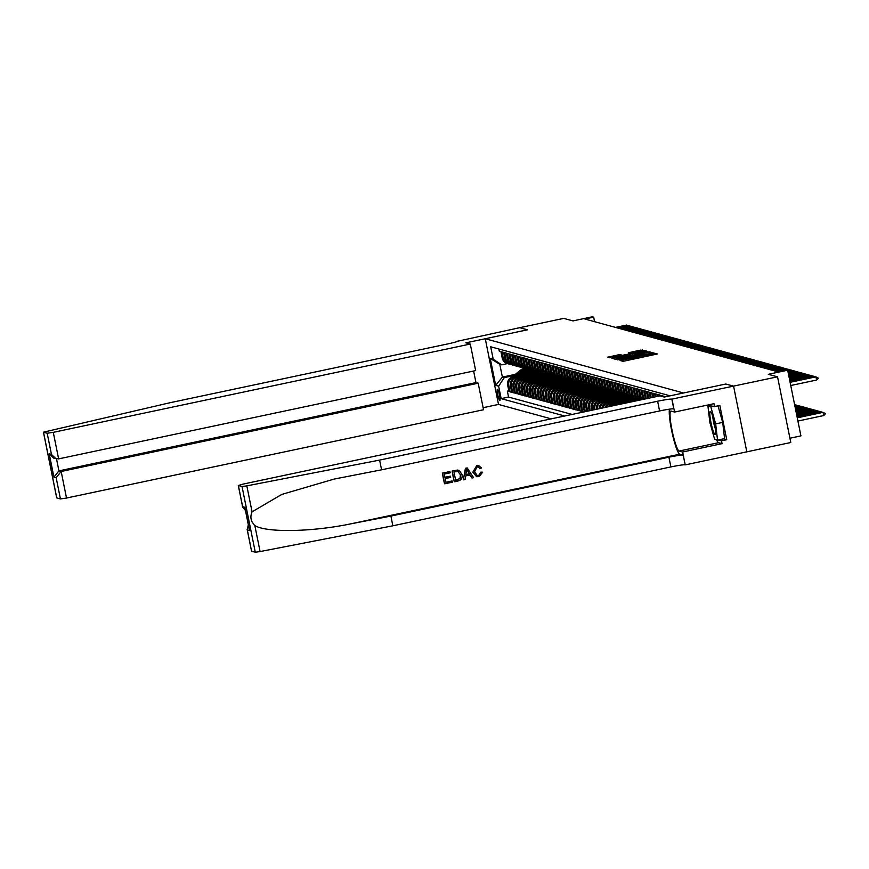 <?xml version="1.0" encoding="UTF-8"?>
<svg xmlns="http://www.w3.org/2000/svg" width="869" height="869" viewBox="0 0 869 869"><rect width="100%" height="100%" fill="white"/><g stroke="black" fill="none" stroke-linecap="round" stroke-linejoin="round"><path stroke-width="1.3" d="M621.063 360.19L620.031 360.494L622.845 361.265L624.833 360.972L657.409 353.965L653.184 353.39L645.254 355.747L621.063 360.19M499.773 400.598A5.811 0.793 -102 0 0 499.838 400.598A5.811 0.793 -102 0 0 499.458 394.95A5.811 0.793 -102 0 0 497.481 389.236A5.811 0.793 -102 0 0 497.426 389.236A5.811 0.793 -102 0 0 497.807 394.884A5.811 0.793 -102 0 0 499.773 400.598M619.988 354.574L607.789 357.137L612.927 357.713L645.493 350.707L640.366 350.131L628.341 352.792L629.699 353.172L642.3 351.022L638.324 352.151L612.482 357.235L621.346 354.954L619.988 354.574L620.14 355.323M725.843 384.033L733.566 386.14L725.8 384.022L664.264 397.068L659.843 395.862L242.82 484.152L238.356 485.499L242.027 486.499L246.829 485.869L379.612 460.092L657.627 401.228A12.709 0.891 168.6 0 1 671.835 399.143L777.538 376.82L768.315 374.3L787.662 370.205L786.315 369.836L777.516 371.693L584.88 319.032L593.668 317.174L592.321 316.805L572.975 320.9L563.742 318.38L519.749 327.689L527.505 329.807L485.271 338.747L683.577 392.984M725.8 384.022L683.577 392.962M617.501 358.962L616.034 359.408L621.15 359.962L653.716 352.955L648.589 352.379L617.501 358.962L617.674 359.853M615.046 359.136L611.917 358.278L613.384 357.843L644.472 351.261L647.818 351.348L633.153 355.117L649.675 351.847L615.046 359.136M777.538 376.82L790.79 442.517L746.808 451.826L733.566 386.14M508.821 390.8L507.355 391.115L508.973 391.561L507.659 385.076L508.745 385.369A7.267 7.18 -74.7 0 1 514.35 376.777L516.382 376.342M511.515 391.539L510.049 391.854L511.667 392.288L510.353 385.814L511.439 386.108A7.267 7.18 -74.7 0 1 517.044 377.515L519.075 377.081M514.209 392.277L512.743 392.592L514.361 393.027L513.047 386.553L514.133 386.846A7.267 7.18 -74.7 0 1 519.738 378.254L521.769 377.819M516.903 393.016L515.436 393.32L517.055 393.766L515.741 387.281L516.827 387.585A7.267 7.18 -74.7 0 1 522.432 378.993L524.463 378.558M519.597 393.755L518.13 394.059L519.749 394.504L518.445 388.019L519.521 388.313A7.267 7.18 -74.7 0 1 525.126 379.72L527.157 379.297M522.291 394.483L520.824 394.798L522.443 395.243L521.139 388.758L522.215 389.051A7.267 7.18 -74.7 0 1 527.82 380.459L529.851 380.035M524.985 395.221L523.518 395.536L525.137 395.971L523.833 389.497L524.909 389.79A7.267 7.18 -74.7 0 1 530.514 381.198L532.545 380.763M527.679 395.96L526.212 396.275L527.831 396.709L526.527 390.235L527.602 390.529A7.267 7.18 -74.7 0 1 533.208 381.936L535.239 381.502M530.372 396.698L528.906 397.003L530.524 397.448L529.221 390.963L530.296 391.267A7.267 7.18 -74.7 0 1 535.901 382.675L537.933 382.241M533.066 397.437L531.6 397.741L533.218 398.187L531.915 391.702L532.99 391.995A7.267 7.18 -74.7 0 1 538.595 383.403L540.627 382.979M535.76 398.165L534.294 398.48L535.912 398.925L534.609 392.44L535.684 392.734A7.267 7.18 -74.7 0 1 541.289 384.141L543.321 383.718M538.454 398.904L536.988 399.219L538.606 399.664L537.303 393.179L538.378 393.472A7.267 7.18 -74.7 0 1 543.983 384.88L546.014 384.446M541.148 399.642L539.682 399.957L541.3 400.392L539.997 393.918L541.072 394.211A7.267 7.18 -74.7 0 1 546.677 385.619L548.708 385.184M543.842 400.381L542.375 400.685L543.994 401.13L542.691 394.656L543.766 394.95A7.267 7.18 -74.7 0 1 549.371 386.357L551.402 385.923M546.536 401.12L545.069 401.424L546.688 401.869L545.384 395.384L546.46 395.677A7.267 7.18 -74.7 0 1 552.065 387.085L554.096 386.662M549.23 401.847L547.763 402.162L549.382 402.608L548.078 396.123L549.154 396.416A7.267 7.18 -74.7 0 1 554.759 387.824L556.79 387.4M551.924 402.586L550.457 402.901L552.076 403.346L550.772 396.861L551.848 397.155A7.267 7.18 -74.7 0 1 557.453 388.562L559.495 388.128M554.618 403.325L553.162 403.64L554.77 404.074L553.466 397.6L554.541 397.893A7.267 7.18 -74.7 0 1 560.147 389.301L562.189 388.867M557.311 404.063L555.856 404.367L557.464 404.813L556.16 398.339L557.235 398.632A7.267 7.18 -74.7 0 1 562.84 390.04L564.883 389.605M560.005 404.802L558.55 405.106L560.157 405.551L558.854 399.067L559.929 399.36A7.267 7.18 -74.7 0 1 565.534 390.768L567.576 390.344M562.71 405.541L561.244 405.845L562.851 406.29L561.548 399.805L562.623 400.098A7.267 7.18 -74.7 0 1 568.228 391.506L570.27 391.083M565.404 406.268L563.938 406.583L565.556 407.029L564.242 400.544L565.317 400.837A7.267 7.18 -74.7 0 1 570.933 392.245L572.964 391.81M568.098 407.007L566.631 407.322L568.25 407.757L566.936 401.282L568.011 401.576A7.267 7.18 -74.7 0 1 573.627 392.984L575.658 392.549M570.792 407.746L569.325 408.05L570.944 408.495L569.629 402.021L570.716 402.314A7.267 7.18 -74.7 0 1 576.321 393.722L578.352 393.288M573.486 408.484L572.019 408.788L573.638 409.234L572.323 402.749L573.41 403.042A7.267 7.18 -74.7 0 1 579.015 394.45L581.046 394.026M576.18 409.223L574.713 409.527L576.332 409.972L575.017 403.488L576.104 403.781A7.267 7.18 -74.7 0 1 581.709 395.189L583.74 394.765M578.873 409.951L577.407 410.266L579.026 410.711L577.711 404.226L578.797 404.519A7.267 7.18 -74.7 0 1 584.402 395.927L586.434 395.493M581.567 410.689L580.101 411.004L581.719 411.439L580.405 404.965L581.491 405.258A7.267 7.18 -74.7 0 1 587.096 396.666L589.128 396.231M584.261 411.428L582.795 411.743L583.696 411.982M665.328 396.84L663.655 396.09L663.829 396.948M662.743 396.655L662.58 395.797L660.961 395.352L661.135 396.21M660.049 395.916L659.886 395.058L658.267 394.624L658.572 396.134M657.594 396.34L657.181 394.33L655.574 393.885L656.128 396.644M655.15 396.851L654.487 393.592L652.88 393.146L653.684 397.166M652.706 397.372L651.793 392.853L650.186 392.408L651.239 397.687M650.262 397.893L649.1 392.115L647.492 391.669L648.795 398.154A7.267 7.18 -74.7 0 0 648.806 398.198M647.85 398.404A7.267 7.18 105.3 0 1 647.72 397.861L646.406 391.376L644.787 390.941L646.101 397.415A7.267 7.18 -74.7 0 0 646.482 398.686M645.613 398.871A7.267 7.18 105.3 0 1 645.026 397.122L643.712 390.648L642.093 390.203L643.408 396.677A7.267 7.18 -74.7 0 0 644.385 399.132M643.625 399.295A7.267 7.18 105.3 0 1 642.332 396.383L641.018 389.909L639.399 389.464L640.714 395.949A7.267 7.18 -74.7 0 0 642.571 399.523M641.941 399.653A7.267 7.18 105.3 0 1 639.627 395.656L638.324 389.171L636.705 388.725L638.02 395.21A7.267 7.18 -74.7 0 0 641.137 399.827M640.714 399.914A7.267 7.18 105.3 0 1 636.934 394.917L635.63 388.432L634.012 387.987L635.326 394.472A7.267 7.18 -74.7 0 0 640.41 399.979L639.367 399.697A7.267 7.18 105.3 0 1 634.24 394.178L635.326 394.472M634.24 394.178L632.936 387.693L631.318 387.259L632.632 393.733A7.267 7.18 -74.7 0 0 638.574 399.425A13.893 13.73 -74.7 0 0 635.641 400.989M637.748 399.251L636.673 398.958A7.267 7.18 105.3 0 1 631.546 393.44L630.242 386.966L628.624 386.52L629.938 392.994A7.267 7.18 -74.7 0 0 635.88 398.686M635.054 398.513L633.979 398.219A7.267 7.18 105.3 0 1 628.852 392.701L627.548 386.227L625.93 385.782L627.233 392.267A7.267 7.18 -74.7 0 0 633.186 397.948A13.893 13.73 -74.7 0 0 629.558 400.033L625.756 403.075M632.36 397.774L631.285 397.481A7.267 7.18 105.3 0 1 626.158 391.973L624.854 385.488L623.236 385.043L624.539 391.528A7.267 7.18 -74.7 0 0 630.492 397.22M629.667 397.046L628.591 396.742A7.267 7.18 105.3 0 1 623.464 391.235L622.161 384.75L620.542 384.304L621.846 390.789A7.267 7.18 -74.7 0 0 627.798 396.481A13.893 13.73 -74.7 0 0 624.17 398.556L617.196 404.15M626.973 396.307L625.897 396.014A7.267 7.18 105.3 0 1 620.77 390.496L619.467 384.011L617.848 383.577L619.152 390.051A7.267 7.18 -74.7 0 0 625.104 395.743A13.893 13.73 -74.7 0 0 621.476 397.817L614.502 403.412M624.279 395.569L623.203 395.276A7.267 7.18 105.3 0 1 618.076 389.757L616.773 383.272L615.154 382.838L616.458 389.312A7.267 7.18 -74.7 0 0 622.41 395.004M621.585 394.83L620.509 394.537A7.267 7.18 105.3 0 1 615.382 389.019L614.079 382.545L612.46 382.099L613.764 388.584A7.267 7.18 -74.7 0 0 619.716 394.265A13.893 13.73 -74.7 0 0 616.088 396.351L609.115 401.934M618.891 394.091L617.816 393.798A7.267 7.18 105.3 0 1 612.688 388.28L611.385 381.806L609.766 381.361L611.07 387.846A7.267 7.18 -74.7 0 0 617.012 393.538A13.893 13.73 -74.7 0 0 613.395 395.612L606.421 401.196M616.197 393.364L615.122 393.06A7.267 7.18 105.3 0 1 609.995 387.552L608.691 381.067L607.073 380.622L608.376 387.107A7.267 7.18 -74.7 0 0 614.318 392.799A13.893 13.73 -74.7 0 0 610.701 394.874L603.727 400.468M613.503 392.625L612.428 392.332A7.267 7.18 105.3 0 1 607.301 386.814L605.997 380.329L604.379 379.894L605.682 386.368A7.267 7.18 -74.7 0 0 611.624 392.06A13.893 13.73 -74.7 0 0 608.007 394.135L601.033 399.729M610.809 391.886L609.734 391.593A7.267 7.18 105.3 0 1 604.607 386.075L603.303 379.59L601.685 379.156L602.988 385.63A7.267 7.18 -74.7 0 0 608.93 391.322M608.115 391.148L607.04 390.854A7.267 7.18 105.3 0 1 601.913 385.336L600.609 378.862L598.991 378.417L600.294 384.902A7.267 7.18 -74.7 0 0 606.236 390.583A13.893 13.73 -74.7 0 0 602.619 392.669L595.645 398.252M605.421 390.409L604.335 390.116A7.267 7.18 105.3 0 1 599.219 384.598L597.915 378.124L596.297 377.678L597.6 384.163A7.267 7.18 -74.7 0 0 603.542 389.844A13.893 13.73 -74.7 0 0 599.925 391.93L592.951 397.513M602.728 389.681L601.641 389.377A7.267 7.18 105.3 0 1 596.525 383.87L595.222 377.385L593.603 376.94L594.907 383.425A7.267 7.18 -74.7 0 0 600.848 389.116M600.034 388.943L598.947 388.649A7.267 7.18 105.3 0 1 593.831 383.131L592.517 376.646L590.909 376.212L592.213 382.686A7.267 7.18 -74.7 0 0 598.154 388.378A13.893 13.73 -74.7 0 0 594.537 390.453L587.563 396.047M597.34 388.204L596.253 387.911A7.267 7.18 105.3 0 1 591.137 382.393L589.823 375.908L588.215 375.473L589.519 381.947A7.267 7.18 -74.7 0 0 595.461 387.639M594.646 387.465L593.56 387.172A7.267 7.18 105.3 0 1 588.443 381.654L587.129 375.18L585.521 374.735L586.825 381.219A7.267 7.18 -74.7 0 0 592.767 386.901A13.893 13.73 -74.7 0 0 589.149 388.986L582.165 394.569M591.941 386.727L590.866 386.433A7.267 7.18 105.3 0 1 585.749 380.915L584.435 374.441L582.827 373.996L584.131 380.481A7.267 7.18 -74.7 0 0 590.073 386.162A13.893 13.73 -74.7 0 0 586.456 388.247L579.471 393.831M589.247 385.999L588.172 385.695A7.267 7.18 105.3 0 1 583.056 380.188L581.741 373.703L580.123 373.257L581.437 379.742A7.267 7.18 -74.7 0 0 587.379 385.434M586.553 385.26L585.478 384.967A7.267 7.18 105.3 0 1 580.362 379.449L579.047 372.964L577.429 372.529L578.743 379.003A7.267 7.18 -74.7 0 0 584.685 384.695A13.893 13.73 -74.7 0 0 581.068 386.77L574.083 392.364M583.859 384.522L582.784 384.228A7.267 7.18 105.3 0 1 577.668 378.71L576.353 372.225L574.735 371.791L576.049 378.265A7.267 7.18 -74.7 0 0 581.991 383.957M581.165 383.783L580.09 383.49A7.267 7.18 105.3 0 1 574.963 377.972L573.659 371.498L572.041 371.052L573.355 377.537A7.267 7.18 -74.7 0 0 579.297 383.218A13.893 13.73 -74.7 0 0 575.68 385.304L568.695 390.887M578.472 383.044L577.396 382.751A7.267 7.18 105.3 0 1 572.269 377.233L570.966 370.759L569.347 370.313L570.661 376.798A7.267 7.18 -74.7 0 0 576.603 382.479A13.893 13.73 -74.7 0 0 572.986 384.565L566.001 390.148M575.778 382.306L574.702 382.012A7.267 7.18 105.3 0 1 569.575 376.505L568.272 370.02L566.653 369.575L567.968 376.06A7.267 7.18 -74.7 0 0 573.909 381.752M573.084 381.578L572.008 381.285A7.267 7.18 105.3 0 1 566.881 375.766L565.578 369.282L563.959 368.836L565.274 375.321A7.267 7.18 -74.7 0 0 571.215 381.013A13.893 13.73 -74.7 0 0 567.587 383.088L560.614 388.682M570.39 380.839L569.314 380.546A7.267 7.18 105.3 0 1 564.187 375.028L562.884 368.543L561.265 368.108L562.569 374.582A7.267 7.18 -74.7 0 0 568.522 380.274M567.696 380.101L566.621 379.807A7.267 7.18 105.3 0 1 561.493 374.289L560.19 367.815L558.571 367.37L559.875 373.855A7.267 7.18 -74.7 0 0 565.828 379.536A13.893 13.73 -74.7 0 0 562.2 381.621L555.226 387.205M565.002 379.362L563.927 379.069A7.267 7.18 105.3 0 1 558.8 373.551L557.496 367.076L555.878 366.631L557.181 373.116A7.267 7.18 -74.7 0 0 563.134 378.797A13.893 13.73 -74.7 0 0 559.506 380.883L552.532 386.466M562.308 378.623L561.233 378.33A7.267 7.18 105.3 0 1 556.106 372.823L554.802 366.338L553.184 365.892L554.487 372.377A7.267 7.18 -74.7 0 0 560.44 378.069M559.614 377.896L558.539 377.602A7.267 7.18 105.3 0 1 553.412 372.084L552.108 365.599L550.49 365.154L551.793 371.639A7.267 7.18 -74.7 0 0 557.746 377.331A13.893 13.73 -74.7 0 0 554.118 379.405L547.144 385M556.92 377.157L555.845 376.864A7.267 7.18 105.3 0 1 550.718 371.345L549.414 364.861L547.796 364.426L549.099 370.9A7.267 7.18 -74.7 0 0 555.052 376.592M554.226 376.418L553.151 376.125A7.267 7.18 105.3 0 1 548.024 370.607L546.72 364.133L545.102 363.687L546.405 370.161A7.267 7.18 -74.7 0 0 552.347 375.853A13.893 13.73 -74.7 0 0 548.73 377.939L541.756 383.522M551.533 375.68L550.457 375.386A7.267 7.18 105.3 0 1 545.33 369.868L544.027 363.394L542.408 362.949L543.712 369.434A7.267 7.18 -74.7 0 0 549.653 375.115A13.893 13.73 -74.7 0 0 546.036 377.2L539.062 382.784M548.839 374.941L547.763 374.648A7.267 7.18 105.3 0 1 542.636 369.14L541.333 362.655L539.714 362.21L541.018 368.695A7.267 7.18 -74.7 0 0 546.959 374.387M546.145 374.213L545.069 373.92A7.267 7.18 105.3 0 1 539.942 368.402L538.639 361.917L537.02 361.471L538.324 367.956A7.267 7.18 -74.7 0 0 544.266 373.648M543.451 373.474L542.375 373.181A7.267 7.18 105.3 0 1 537.248 367.663L535.945 361.178L534.326 360.744L535.63 367.218A7.267 7.18 -74.7 0 0 541.572 372.91A13.893 13.73 -74.7 0 0 537.954 374.984L530.981 380.579M540.757 372.736L539.671 372.443A7.267 7.18 105.3 0 1 534.554 366.924L533.251 360.45L531.632 360.005L532.936 366.479A7.267 7.18 -74.7 0 0 538.878 372.171M538.063 371.997L536.977 371.704A7.267 7.18 105.3 0 1 531.861 366.186L530.557 359.712L528.939 359.266L530.242 365.751A7.267 7.18 -74.7 0 0 536.184 371.432A13.893 13.73 -74.7 0 0 532.567 373.518L525.593 379.101M535.369 371.259L534.283 370.965A7.267 7.18 105.3 0 1 529.167 365.458L527.852 358.973L526.245 358.528L527.548 365.013A7.267 7.18 -74.7 0 0 533.49 370.705M532.675 370.531L531.589 370.227A7.267 7.18 105.3 0 1 526.473 364.719L525.158 358.234L523.551 357.789L524.854 364.274A7.267 7.18 -74.7 0 0 530.796 369.966A13.893 13.73 -74.7 0 0 527.179 372.041L520.205 377.635M529.981 369.792L528.895 369.499A7.267 7.18 105.3 0 1 523.779 363.981L522.465 357.496L520.857 357.061L522.16 363.535A7.267 7.18 -74.7 0 0 528.102 369.227A13.893 13.73 -74.7 0 0 524.485 371.302L517.5 376.896M527.287 369.053L526.201 368.76A7.267 7.18 105.3 0 1 521.085 363.242L519.771 356.757L518.163 356.323L519.466 362.797A7.267 7.18 -74.7 0 0 525.408 368.489M524.583 368.315L523.507 368.022A7.267 7.18 105.3 0 1 518.391 362.503L517.077 356.029L515.458 355.584L516.773 362.069A7.267 7.18 -74.7 0 0 522.714 367.75M521.889 367.576L520.813 367.283A7.267 7.18 105.3 0 1 515.697 361.765L514.383 355.291L512.764 354.845L514.079 361.33A7.267 7.18 -74.7 0 0 520.02 367.022M519.195 366.848L518.12 366.544A7.267 7.18 105.3 0 1 513.003 361.037L511.689 354.552L510.07 354.107L511.385 360.592A7.267 7.18 -74.7 0 0 517.327 366.283M516.501 366.11L515.426 365.816A7.267 7.18 105.3 0 1 510.299 360.298L508.995 353.813L507.377 353.379L508.691 359.853A7.267 7.18 -74.7 0 0 514.633 365.545M513.807 365.371L512.732 365.078A7.267 7.18 105.3 0 1 507.605 359.56L506.301 353.075L504.683 352.64L505.997 359.114A7.267 7.18 -74.7 0 0 511.939 364.806M511.113 364.632L510.038 364.339A7.267 7.18 105.3 0 1 504.911 358.821L503.607 352.347L501.989 351.902L503.303 358.386A7.267 7.18 -74.7 0 0 509.245 364.068M507.659 385.076A7.267 7.18 105.3 0 1 513.264 376.483L517.272 375.636M527.179 369.021A13.893 13.73 105.3 0 0 523.649 371.074L515.98 377.211L519.966 376.375M529.873 369.759A13.893 13.73 105.3 0 0 526.342 371.813L518.674 377.95L522.66 377.113M532.567 370.498A13.893 13.73 105.3 0 0 529.036 372.551L521.367 378.688L525.354 377.841M535.261 371.237A13.893 13.73 105.3 0 0 531.73 373.29L524.061 379.427L528.048 378.58M521.139 388.758A7.267 7.18 105.3 0 1 526.744 380.166L530.742 379.318M540.648 372.703A13.893 13.73 105.3 0 0 537.118 374.756L529.449 380.894L533.436 380.057M543.342 373.442A13.893 13.73 105.3 0 0 539.812 375.495L532.154 381.632L536.13 380.796M529.221 390.963A7.267 7.18 105.3 0 1 534.826 382.371L538.823 381.534M548.73 374.919A13.893 13.73 105.3 0 0 545.2 376.972L537.542 383.11L541.517 382.262M534.609 392.44A7.267 7.18 105.3 0 1 540.214 383.848L544.211 383.001M554.118 376.386A13.893 13.73 105.3 0 0 550.588 378.439L542.929 384.576L546.905 383.74M539.997 393.918A7.267 7.18 105.3 0 1 545.602 385.325L549.599 384.478M542.691 394.656A7.267 7.18 105.3 0 1 548.296 386.053L552.293 385.217M562.2 378.602A13.893 13.73 105.3 0 0 558.669 380.655L551.011 386.792L554.987 385.945M548.078 396.123A7.267 7.18 105.3 0 1 553.683 387.531L557.681 386.683M567.587 380.068A13.893 13.73 105.3 0 0 564.057 382.121L556.399 388.269L560.375 387.422M570.281 380.807A13.893 13.73 105.3 0 0 566.762 382.86L559.093 388.997L563.069 388.161M556.16 398.339A7.267 7.18 105.3 0 1 561.765 389.746L565.762 388.899M575.669 382.284A13.893 13.73 105.3 0 0 572.15 384.337L564.481 390.474L568.456 389.627M561.548 399.805A7.267 7.18 105.3 0 1 567.153 391.213L571.15 390.366M581.057 383.75A13.893 13.73 105.3 0 0 577.537 385.803L569.868 391.952L573.844 391.104M583.751 384.489A13.893 13.73 105.3 0 0 580.231 386.542L572.562 392.679L576.538 391.843M569.629 402.021A7.267 7.18 105.3 0 1 575.235 393.429L579.243 392.582M589.149 385.966A13.893 13.73 105.3 0 0 585.619 388.019L577.95 394.157L581.937 393.309M575.017 403.488A7.267 7.18 105.3 0 1 580.622 394.895L584.631 394.048M594.537 387.433A13.893 13.73 105.3 0 0 591.007 389.486L583.338 395.634L587.325 394.787M597.231 388.171A13.893 13.73 105.3 0 0 593.701 390.224L586.032 396.362L590.018 395.525M585.326 411.645L584.185 405.997A7.267 7.18 -74.7 0 1 589.79 397.405L591.822 396.97M584.348 411.852L583.099 405.704A7.267 7.18 105.3 0 1 588.715 397.111L592.712 396.264M587.759 411.124L586.879 406.735A7.267 7.18 -74.7 0 1 592.484 398.132L594.515 397.709M602.619 389.649A13.893 13.73 105.3 0 0 599.089 391.702L591.42 397.839L595.406 396.992M590.203 410.602L589.573 407.463A7.267 7.18 -74.7 0 1 595.178 398.871L597.209 398.447M605.313 390.387A13.893 13.73 105.3 0 0 601.782 392.44L594.114 398.578L598.1 397.73M592.647 410.092L592.267 408.202A7.267 7.18 -74.7 0 1 597.872 399.61L599.903 399.175M591.67 410.298L591.192 407.909A7.267 7.18 105.3 0 1 596.797 399.316L600.794 398.469M595.091 409.571L594.961 408.941A7.267 7.18 -74.7 0 1 600.566 400.348L602.597 399.914M610.701 391.854A13.893 13.73 105.3 0 0 607.17 393.907L599.512 400.044L603.488 399.208M597.557 409.049A7.267 7.18 -74.7 0 1 603.26 401.087L605.291 400.652M596.558 409.266A7.267 7.18 105.3 0 1 602.184 400.794L606.182 399.946M600.218 408.484A7.267 7.18 -74.7 0 1 605.954 401.826L607.985 401.391M616.088 393.331A13.893 13.73 105.3 0 0 612.558 395.384L604.9 401.521L608.876 400.674M603.129 407.865A7.267 7.18 -74.7 0 1 608.648 402.553L610.679 402.13M618.782 394.07A13.893 13.73 105.3 0 0 615.252 396.123L607.594 402.26L611.57 401.413M606.356 407.192A7.267 7.18 -74.7 0 1 611.341 403.292L613.373 402.858M605.02 407.474A7.267 7.18 105.3 0 1 610.266 402.999L614.264 402.151M610.049 406.41A7.267 7.18 -74.7 0 1 614.035 404.031L616.067 403.596M608.496 406.735A7.267 7.18 105.3 0 1 612.96 403.737L616.957 402.89M615.056 405.345A7.267 7.18 -74.7 0 1 616.729 404.769L618.761 404.335M612.721 405.834A7.267 7.18 105.3 0 1 615.654 404.476L619.651 403.629M551.228 418.858L498.513 404.443L485.271 338.747M507.355 391.115L508.55 397.068L501.163 398.632L564.72 416.001M501.163 398.632L498.654 386.194L495.688 385.391L490.246 358.397L493.212 359.212L490.703 346.785L670.129 395.829M498.86 349.012L499.295 351.163L500.913 351.608L502.217 358.082A7.267 7.18 105.3 0 0 507.344 363.6L508.419 363.894M600.566 400.348L599.491 400.055A7.267 7.18 105.3 0 0 593.885 408.647L594.114 409.777M595.178 398.871L594.103 398.578A7.267 7.18 105.3 0 0 588.498 407.17L589.225 410.809M592.484 398.132L591.409 397.839A7.267 7.18 105.3 0 0 585.804 406.431L586.781 411.33M582.795 411.743L581.491 405.258M580.101 411.004L578.797 404.519M577.407 410.266L576.104 403.781M574.713 409.527L573.41 403.042M572.019 408.788L570.716 402.314M569.325 408.05L568.011 401.576M566.631 407.322L565.317 400.837M563.938 406.583L562.623 400.098M561.244 405.845L559.929 399.36M558.55 405.106L557.235 398.632M555.856 404.367L554.541 397.893M553.162 403.64L551.848 397.155M550.457 402.901L549.154 396.416M547.763 402.162L546.46 395.677M545.069 401.424L543.766 394.95M542.375 400.685L541.072 394.211M539.682 399.957L538.378 393.472M536.988 399.219L535.684 392.734M534.294 398.48L532.99 391.995M531.6 397.741L530.296 391.267M528.906 397.003L527.602 390.529M526.212 396.275L524.909 389.79M523.518 395.536L522.215 389.051M520.824 394.798L519.521 388.313M518.13 394.059L516.827 387.585M515.436 393.32L514.133 386.846M512.743 392.592L511.439 386.108M510.049 391.854L508.745 385.369M508.55 397.068L572.106 414.437M515.241 374.365L502.38 377.092L504.259 377.602L513.688 375.614M789.921 438.226L800.914 435.901L787.662 370.205M594.581 321.693L593.668 317.174M507.387 363.611L501.685 364.817L499.794 364.307L502.38 377.092L495.688 385.391M608.648 402.553L607.572 402.26A7.267 7.18 105.3 0 0 601.935 408.126M605.954 401.826L604.878 401.521A7.267 7.18 105.3 0 0 599.121 408.712M587.096 396.666L586.021 396.373A7.267 7.18 105.3 0 0 580.405 404.965M584.402 395.927L583.327 395.634A7.267 7.18 105.3 0 0 577.711 404.226M579.015 394.45L577.928 394.157A7.267 7.18 105.3 0 0 572.323 402.749M573.627 392.984L572.541 392.69A7.267 7.18 105.3 0 0 566.936 401.282M570.933 392.245L569.847 391.952A7.267 7.18 105.3 0 0 564.242 400.544M565.534 390.768L564.459 390.474A7.267 7.18 105.3 0 0 558.854 399.067M560.147 389.301L559.071 389.008A7.267 7.18 105.3 0 0 553.466 397.6M557.453 388.562L556.377 388.269A7.267 7.18 105.3 0 0 550.772 396.861M552.065 387.085L550.989 386.792A7.267 7.18 105.3 0 0 545.384 395.384M543.983 384.88L542.908 384.587A7.267 7.18 105.3 0 0 537.303 393.179M538.595 383.403L537.52 383.11A7.267 7.18 105.3 0 0 531.915 391.702M533.208 381.936L532.132 381.643A7.267 7.18 105.3 0 0 526.527 390.235M530.514 381.198L529.438 380.904A7.267 7.18 105.3 0 0 523.833 389.497M525.126 379.72L524.05 379.427A7.267 7.18 105.3 0 0 518.445 388.019M522.432 378.993L521.357 378.688A7.267 7.18 105.3 0 0 515.741 387.281M519.738 378.254L518.663 377.961A7.267 7.18 105.3 0 0 513.047 386.553M517.044 377.515L515.958 377.222A7.267 7.18 105.3 0 0 510.353 385.814M493.212 359.212L501.685 364.817M504.259 377.602L498.654 386.194M490.246 358.397L499.794 364.307M621.281 359.668L651 353.39L625.582 358.158L620.835 359.516L621.335 359.929M620.651 357.213L616.686 358.343L622.063 357.593L630.753 355.649L620.651 357.213M797.916 421.031L823.736 415.556L823.084 412.362L822.28 412.145L797.199 417.457M797.275 417.826L823.084 412.362L825.55 413.687L823.736 415.556M816.578 380.046L818.392 378.178L815.926 376.853L816.578 380.046L790.757 385.51M790.03 381.947L815.926 376.853L790.106 382.317M713.884 432.849A11.808 1.619 -102 0 0 715.491 434.228A11.808 1.619 -102 0 0 714.731 424.789A11.808 1.619 -102 0 0 711.602 413.34A11.808 1.619 -102 0 0 710.744 411.808A11.808 1.619 -102 0 0 710.299 418.717A11.808 1.619 -102 0 0 713.884 432.849M718 405.823L722.693 422.399L724.583 438.606L717.544 440.094L714.633 439.301L709.832 422.301L707.942 406.095L710.853 406.888L715.654 423.887L717.544 440.094M713.645 406.301L710.853 406.888M710.733 405.508L707.942 406.095M722.693 422.399L715.654 423.887M712.852 416.903A8.082 1.108 -102 0 0 715.35 428.699M452.108 480.948L452.358 482.176L444.635 483.805L442.495 473.16L449.936 471.585L450.185 472.812L444.233 474.072L444.885 477.353L450.435 476.169L450.685 477.407L445.134 478.58L445.884 482.262L452.108 480.948L445.862 482.186M450.435 476.169L444.874 477.244M449.936 471.585L442.375 473.127A23.648 3.248 -102 0 0 444.515 483.772L444.635 483.805M459.429 470.52L457.615 470.053L459.277 470.487L457.615 470.053L452.119 471.063A23.648 3.248 -102 0 0 454.259 481.708L452.238 471.096L457.746 470.086L459.429 470.52L461.96 474.528C462.666 477.928 461.396 480.068 458.169 480.948L454.389 481.752M481.1 472.171L482.664 472.204L480.894 472.117L478.678 475.462L480.894 472.117M473.051 472.16L476.831 465.741L478.96 465.762L476.723 465.708L472.845 472.095L476.57 476.679L472.845 472.095M669.467 409.169A23.648 3.248 -102 0 0 672.497 434.402A23.648 3.248 -102 0 0 679.754 454.194L683.121 455.117L685.228 464.872L746.808 451.837M379.612 460.092L381.578 469.814L334.087 479.091L281.762 494.428L252.064 511.841C249.892 516.979 250.815 521.552 254.834 525.582C266.338 532.762 311.363 531.991 350.185 523.974L390.898 516.067L668.913 457.203A12.709 0.891 168.6 0 1 683.121 455.117M467.218 467.924L465.426 468.239L463.373 479.786L465.545 468.272L467.218 467.924L473.562 477.689L471.976 478.026L470.118 474.995L465.621 475.951L465.078 479.482L463.503 479.818M469.912 474.941L471.976 478.026M390.898 516.067L392.864 525.788L670.879 466.925A12.709 0.891 168.6 0 1 685.076 464.839M671.835 399.143L673.79 408.864A12.709 0.891 168.6 0 0 659.593 410.95L381.578 469.814M238.356 485.499L242.636 506.714L244.862 507.322L249.555 530.579L247.317 529.971L251.597 551.196L255.28 552.195L242.027 486.499M254.834 525.582L260.081 551.565L392.864 525.788M671.976 399.175L674.572 412.058L713.992 403.705L714.557 406.551L709.615 405.736M723.54 438.823L726.745 439.703L719.836 405.432L714.557 406.551M726.745 439.703L721.476 440.822L722.041 443.657L682.632 451.999L685.228 464.872M674.572 412.058L671.064 411.091A20.421 2.803 -102 0 0 670.857 411.08A20.421 2.803 -102 0 0 672.193 430.937A20.421 2.803 -102 0 0 679.113 451.044L682.632 451.999M260.081 551.565L255.28 552.195M722.041 443.657L718.533 442.701A20.421 2.803 78 0 1 716.567 439.823M709.462 405.769A20.421 2.803 78 0 1 709.528 404.65M718.261 439.942L721.476 440.822M242.636 506.714L245.471 510.559M244.862 507.322L245.134 508.669M249.555 530.579L249.24 529.036M247.317 529.971L248.306 524.637M478.96 465.762L481.524 467.978L480.101 468.619L478.352 467.001L477.016 466.99L474.539 471.834L477.146 475.419L478.678 475.462M482.664 472.204L479.069 476.668L476.57 476.679M466.305 471.443L465.817 474.626L469.423 473.866L466.631 469.325L466.305 471.443M469.423 473.866L465.838 474.517M467.837 471.28L469.206 473.801M455.628 480.199L460.146 478.461L460.472 474.822L457.898 471.4L453.976 472.008L455.628 480.199M457.8 479.742L455.606 480.122M460.146 478.461L457.637 479.699M460.472 474.822L459.962 478.406M470.292 344.048L53.281 432.338L58.625 458.886L475.647 370.596L470.292 344.048L465.871 342.842L527.461 329.796L519.738 327.689L458.224 341.093M473.616 371.02L475.951 382.588L478.189 383.196L483.544 409.744L66.522 498.035L60.439 498.936L56.691 497.883L43.45 432.186L169.857 402.76L447.872 343.896A12.709 0.891 -11.4 0 0 458.441 340.865A12.709 0.891 -11.4 0 0 458.3 340.767L458.159 340.724M60.439 498.936L56.159 477.711L53.921 477.103L49.229 453.846L51.467 454.454L47.187 433.24L43.515 432.23L56.757 497.926M498.513 404.433L483.121 407.691M478.189 383.196L61.167 471.487L66.522 498.035M47.187 433.24L53.281 432.338M475.951 382.588L58.929 470.879L61.167 471.487L56.159 477.711M53.921 477.103L58.929 470.879L56.518 458.897M49.229 453.846L53.791 458.18L58.625 458.886M51.467 454.454L56.029 458.789M820.575 412.503L819.586 411.406L796.938 416.197M797.014 416.577L820.39 411.624L822.063 412.188M817.881 411.765L816.893 410.668L796.688 414.947M796.764 415.328L817.696 410.885L819.369 411.45M815.187 411.026L814.199 409.929L796.438 413.698M796.515 414.068L815.003 410.157L816.675 410.711M812.493 410.298L811.505 409.19L796.178 412.438M796.254 412.818L812.309 409.418L813.981 409.983M813.406 376.994L813.232 376.114L789.856 381.067M789.78 380.687L812.428 375.897L814.905 376.679M810.712 376.255L810.538 375.375L789.606 379.807M789.53 379.438L809.734 375.158L812.211 375.94M808.018 375.517L807.844 374.637L789.356 378.558M789.28 378.178L807.04 374.42L809.517 375.202M805.324 374.778L805.15 373.909L789.095 377.309M789.019 376.929L804.346 373.681L806.823 374.463M809.789 409.56L808.811 408.463L795.928 411.189M796.004 411.558L809.615 408.68L811.288 409.245M802.63 374.05L802.456 373.17L788.846 376.049M788.77 375.68L801.652 372.953L804.129 373.735M807.095 408.821L806.117 407.724L795.678 409.929M795.754 410.309L806.921 407.941L808.594 408.506M799.936 373.312L799.762 372.432L788.596 374.8M788.52 374.42L798.959 372.214L801.435 372.997M804.401 408.082L803.423 406.985L795.428 408.68M795.504 409.06L804.227 407.203L805.9 407.767M797.242 372.573L797.069 371.693L788.335 373.54M788.259 373.17L796.265 371.476L798.741 372.258M801.707 407.344L800.729 406.247L795.168 407.431M795.244 407.8L801.533 406.475L803.206 407.029M794.548 371.834L794.375 370.954L788.085 372.29M788.009 371.91L793.56 370.737L796.047 371.519M799.013 406.616L798.035 405.508L794.918 406.171M794.994 406.551L798.839 405.736L800.512 406.301M791.855 371.096L791.681 370.227L787.835 371.041M787.759 370.661L790.866 369.998L793.343 370.781M796.319 405.877L796.145 404.997L794.668 404.921M794.744 405.291L797.818 405.562M789.161 370.368L788.987 369.488L786.76 369.955M777.158 371.595L788.172 369.26L790.649 370.053M786.467 369.629L786.293 368.749L775.267 371.085M774.464 370.857L785.478 368.532L787.955 369.314M783.773 368.891L783.599 368.011L772.574 370.346M771.77 370.129L782.784 367.793L785.261 368.575M781.079 368.152L780.905 367.272L769.88 369.607M769.076 369.39L780.09 367.055L782.567 367.837M778.385 367.413L778.211 366.544L767.186 368.869M766.382 368.652L777.397 366.316L779.873 367.098M775.691 366.685L775.517 365.806L764.492 368.141M763.688 367.913L774.703 365.577L777.179 366.37M772.997 365.947L772.823 365.067L761.798 367.402M760.994 367.174L772.009 364.85L774.485 365.632M770.303 365.208L770.13 364.328L759.104 366.664M758.3 366.446L769.315 364.111L771.791 364.893M767.609 364.469L767.425 363.59L756.41 365.925M755.606 365.708L766.621 363.372L769.098 364.154M764.916 363.731L764.731 362.862L753.716 365.186M752.912 364.969L763.927 362.634L766.404 363.416M762.222 363.003L762.037 362.123L751.022 364.459M750.219 364.23L761.233 361.895L763.71 362.677M759.528 362.264L759.343 361.385L748.328 363.72M747.525 363.492L758.539 361.167L761.016 361.949M756.834 361.526L756.649 360.646L745.635 362.981M744.831 362.764L755.845 360.429L758.322 361.211M754.14 360.787L753.955 359.907L742.941 362.243M742.137 362.025L753.151 359.69L755.628 360.472M751.446 360.048L751.261 359.179L740.247 361.504M739.443 361.287L750.458 358.951L752.934 359.733M748.741 359.321L748.567 358.441L737.553 360.776M736.738 360.548L747.764 358.213L750.24 358.995M746.047 358.582L745.874 357.702L734.859 360.038M734.044 359.809L745.07 357.485L747.546 358.267M638.661 400.348A13.893 13.73 -74.7 0 1 639.823 399.816M743.353 357.843L743.18 356.963L732.165 359.299M731.35 359.082L742.376 356.746L744.852 357.528M633.121 401.521L633.599 401.13A13.893 13.73 -74.7 0 1 637.129 399.077M634.652 401.196A13.893 13.73 -74.7 0 1 637.976 399.305M637.64 399.219A13.893 13.73 105.3 0 0 634.12 401.272L634.055 401.326M740.66 357.105L740.486 356.225L729.471 358.56M728.656 358.343L739.682 356.008L742.159 356.79M630.666 402.043L632.252 400.772A13.893 13.73 -74.7 0 1 635.858 398.686M628.211 402.553L630.905 400.403A13.893 13.73 -74.7 0 1 634.435 398.35M629.732 402.238L631.741 400.631A13.893 13.73 -74.7 0 1 635.282 398.567M634.946 398.48A13.893 13.73 105.3 0 0 631.426 400.544L629.145 402.358M737.966 356.366L737.792 355.497L726.777 357.822M725.963 357.604L736.988 355.269L739.465 356.051M623.301 403.596L628.211 399.664A13.893 13.73 -74.7 0 1 631.741 397.611M624.822 403.281L629.047 399.892A13.893 13.73 -74.7 0 1 632.578 397.839M632.252 397.752A13.893 13.73 105.3 0 0 628.721 399.805L624.235 403.401M735.272 355.638L735.098 354.758L724.083 357.083M723.269 356.866L734.294 354.53L736.771 355.312M620.846 404.118L626.864 399.295A13.893 13.73 -74.7 0 1 630.47 397.209M618.391 404.639L625.517 398.925A13.893 13.73 -74.7 0 1 629.047 396.872M619.912 404.313L626.353 399.153A13.893 13.73 -74.7 0 1 629.884 397.1M629.558 397.014A13.893 13.73 105.3 0 0 626.028 399.067L619.325 404.443M732.578 354.9L732.404 354.02L721.389 356.355M720.575 356.127L731.6 353.802L734.077 354.585M614.589 404.78L622.823 398.187A13.893 13.73 -74.7 0 1 626.353 396.134M616.262 404.346L623.66 398.415A13.893 13.73 -74.7 0 1 627.19 396.362M626.864 396.275A13.893 13.73 105.3 0 0 623.334 398.328L615.676 404.465M729.884 354.161L729.71 353.281L718.696 355.617M717.881 355.399L728.906 353.064L731.383 353.846M611.895 404.052L620.129 397.448A13.893 13.73 -74.7 0 1 623.66 395.395M613.568 403.607L620.966 397.676A13.893 13.73 -74.7 0 1 624.496 395.623M624.17 395.536A13.893 13.73 105.3 0 0 620.64 397.589L612.982 403.727M727.19 353.422L727.016 352.542L716.002 354.878M715.187 354.661L726.202 352.325L728.689 353.107M611.809 402.673L618.782 397.09A13.893 13.73 -74.7 0 1 622.389 395.004M609.202 403.314L617.435 396.72A13.893 13.73 -74.7 0 1 620.966 394.667M610.874 402.868L618.272 396.948A13.893 13.73 -74.7 0 1 621.802 394.884M621.476 394.798A13.893 13.73 105.3 0 0 617.946 396.861L610.288 402.999M724.496 352.684L724.322 351.815L713.308 354.139M712.493 353.922L723.508 351.587L725.984 352.369M606.508 402.575L614.741 395.982A13.893 13.73 -74.7 0 1 618.272 393.929M608.181 402.13L615.578 396.21A13.893 13.73 -74.7 0 1 619.108 394.157M721.802 351.945L721.628 351.076L710.603 353.401M709.799 353.183L720.814 350.848L723.29 351.63M603.814 401.836L612.048 395.243A13.893 13.73 -74.7 0 1 615.578 393.19M605.487 401.402L612.884 395.471A13.893 13.73 -74.7 0 1 616.414 393.418M719.108 351.217L718.935 350.337L707.909 352.673M707.105 352.445L718.12 350.12L720.597 350.902M601.12 401.098L609.354 394.504A13.893 13.73 -74.7 0 1 612.884 392.451M602.793 400.663L610.19 394.732A13.893 13.73 -74.7 0 1 613.72 392.679M613.395 392.592A13.893 13.73 105.3 0 0 609.864 394.645L602.206 400.783M716.414 350.479L716.241 349.599L705.215 351.934M704.411 351.717L715.426 349.381L717.903 350.164M598.426 400.37L606.66 393.766A13.893 13.73 -74.7 0 1 610.19 391.713M600.099 399.925L607.496 393.994A13.893 13.73 -74.7 0 1 611.026 391.941M713.721 349.74L713.547 348.86L702.521 351.195M701.717 350.978L712.732 348.643L715.209 349.425M598.339 398.99L605.313 393.407A13.893 13.73 -74.7 0 1 608.908 391.322M595.732 399.631L603.966 393.038A13.893 13.73 -74.7 0 1 607.496 390.985M597.405 399.186L604.802 393.266A13.893 13.73 -74.7 0 1 608.333 391.202M608.007 391.115A13.893 13.73 105.3 0 0 604.476 393.168L596.818 399.316M711.027 349.001L710.853 348.121L699.827 350.457M699.024 350.24L710.038 347.904L712.515 348.686M593.038 398.893L601.272 392.299A13.893 13.73 -74.7 0 1 604.802 390.246M594.711 398.447L602.108 392.527A13.893 13.73 -74.7 0 1 605.639 390.474M708.333 348.263L708.159 347.394L697.134 349.718M696.33 349.501L707.344 347.166L709.821 347.948M590.344 398.154L598.578 391.561A13.893 13.73 -74.7 0 1 602.108 389.508M592.017 397.72L599.414 391.789A13.893 13.73 -74.7 0 1 602.945 389.736M705.639 347.535L705.465 346.655L694.44 348.99M693.636 348.762L704.65 346.438L707.127 347.22M590.257 396.785L597.231 391.191A13.893 13.73 -74.7 0 1 600.827 389.106M587.65 397.415L595.884 390.822A13.893 13.73 -74.7 0 1 599.414 388.769M589.323 396.981L596.721 391.05A13.893 13.73 -74.7 0 1 600.251 388.997M599.925 388.91A13.893 13.73 105.3 0 0 596.395 390.963L588.726 397.1M702.945 346.796L702.771 345.916L691.746 348.252M690.942 348.024L701.956 345.699L704.433 346.481M584.956 396.688L593.19 390.083A13.893 13.73 -74.7 0 1 596.721 388.03M586.629 396.242L594.027 390.311A13.893 13.73 -74.7 0 1 597.557 388.258M700.251 346.058L700.066 345.178L689.052 347.513M688.248 347.296L699.263 344.96L701.739 345.743M584.859 395.308L591.843 389.714A13.893 13.73 -74.7 0 1 595.439 387.639M582.263 395.949L590.496 389.355A13.893 13.73 -74.7 0 1 594.016 387.302M583.935 395.504L591.333 389.584A13.893 13.73 -74.7 0 1 594.863 387.52M697.557 345.319L697.372 344.439L686.358 346.774M685.554 346.557L696.569 344.222L699.045 345.004M579.569 395.21L587.802 388.617A13.893 13.73 -74.7 0 1 591.322 386.564M581.242 394.765L588.639 388.845A13.893 13.73 -74.7 0 1 592.169 386.792M591.843 386.705A13.893 13.73 105.3 0 0 588.313 388.758L580.644 394.895M694.863 344.58L694.679 343.711L683.664 346.036M682.86 345.819L693.875 343.483L696.351 344.265M576.875 394.472L585.109 387.878A13.893 13.73 -74.7 0 1 588.628 385.825M578.537 394.026L585.945 388.106A13.893 13.73 -74.7 0 1 589.475 386.053M692.169 343.852L691.985 342.973L680.97 345.308M680.166 345.08L691.181 342.755L693.658 343.537M576.777 393.092L583.762 387.509A13.893 13.73 -74.7 0 1 587.357 385.423M574.181 393.733L582.415 387.139A13.893 13.73 -74.7 0 1 585.934 385.086M575.843 393.299L583.251 387.368A13.893 13.73 -74.7 0 1 586.781 385.315M586.445 385.228A13.893 13.73 105.3 0 0 582.925 387.281L575.256 393.418M689.475 343.114L689.291 342.234L678.276 344.569M677.472 344.341L688.487 342.017L690.964 342.799M571.476 393.005L579.721 386.401A13.893 13.73 -74.7 0 1 583.24 384.348M573.149 392.56L580.557 386.629A13.893 13.73 -74.7 0 1 584.087 384.576M686.782 342.375L686.597 341.495L675.582 343.831M674.779 343.613L685.793 341.278L688.27 342.06M571.389 391.626L578.374 386.032A13.893 13.73 -74.7 0 1 581.969 383.957M568.782 392.267L577.027 385.673A13.893 13.73 -74.7 0 1 580.546 383.62M570.455 391.821L577.852 385.901A13.893 13.73 -74.7 0 1 581.394 383.837M684.077 341.636L683.903 340.757L672.888 343.092M672.074 342.875L683.099 340.539L685.576 341.321M566.088 391.528L574.333 384.934A13.893 13.73 -74.7 0 1 577.852 382.881M567.761 391.083L575.159 385.163A13.893 13.73 -74.7 0 1 578.7 383.11M578.363 383.023A13.893 13.73 105.3 0 0 574.844 385.076L567.175 391.213M681.383 340.898L681.209 340.029L670.195 342.353M669.38 342.136L680.405 339.801L682.882 340.583M563.394 390.789L571.628 384.196A13.893 13.73 -74.7 0 1 575.159 382.143M565.067 390.344L572.465 384.424A13.893 13.73 -74.7 0 1 576.006 382.371M678.689 340.17L678.515 339.29L667.501 341.626M666.686 341.398L677.711 339.062L680.188 339.855M563.308 389.41L570.281 383.826A13.893 13.73 -74.7 0 1 573.888 381.741M560.701 390.051L568.934 383.457A13.893 13.73 -74.7 0 1 572.465 381.404M562.373 389.616L569.771 383.685A13.893 13.73 -74.7 0 1 573.312 381.632M572.975 381.545A13.893 13.73 105.3 0 0 569.456 383.598L561.787 389.736M675.995 339.431L675.821 338.552L664.807 340.887M663.992 340.659L675.017 338.334L677.494 339.116M558.007 389.312L566.24 382.718A13.893 13.73 -74.7 0 1 569.771 380.665M559.679 388.877L567.077 382.947A13.893 13.73 -74.7 0 1 570.618 380.894M673.301 338.693L673.127 337.813L662.113 340.148M661.298 339.931L672.324 337.596L674.8 338.378M557.92 387.943L564.893 382.349A13.893 13.73 -74.7 0 1 568.5 380.274M555.313 388.584L563.546 381.991A13.893 13.73 -74.7 0 1 567.077 379.927M556.986 388.139L564.383 382.219A13.893 13.73 -74.7 0 1 567.913 380.155M670.607 337.954L670.433 337.074L659.419 339.41M658.604 339.192L669.63 336.857L672.106 337.639M552.619 387.846L560.853 381.252A13.893 13.73 -74.7 0 1 564.383 379.199M554.292 387.4L561.689 381.48A13.893 13.73 -74.7 0 1 565.219 379.416M564.893 379.34A13.893 13.73 105.3 0 0 561.363 381.393L553.705 387.531M667.913 337.215L667.74 336.346L656.725 338.671M655.91 338.454L666.936 336.118L669.412 336.9M549.925 387.107L558.159 380.513A13.893 13.73 -74.7 0 1 561.689 378.46M551.598 386.662L558.995 380.741A13.893 13.73 -74.7 0 1 562.525 378.688M665.219 336.488L665.046 335.608L654.031 337.943M653.216 337.715L664.242 335.38L666.719 336.162M549.838 385.727L556.812 380.144A13.893 13.73 -74.7 0 1 560.418 378.058M547.231 386.368L555.465 379.775A13.893 13.73 -74.7 0 1 558.995 377.722M548.904 385.934L556.301 380.003A13.893 13.73 -74.7 0 1 559.832 377.95M559.506 377.863A13.893 13.73 105.3 0 0 555.975 379.916L548.317 386.053M662.526 335.749L662.352 334.869L651.337 337.205M650.523 336.976L661.537 334.652L664.025 335.434M544.537 385.63L552.771 379.036A13.893 13.73 -74.7 0 1 556.301 376.983M546.21 385.195L553.607 379.264A13.893 13.73 -74.7 0 1 557.138 377.211M556.812 377.124A13.893 13.73 105.3 0 0 553.281 379.177L545.623 385.315M659.832 335.01L659.658 334.13L648.643 336.466M647.829 336.249L658.843 333.913L661.32 334.695M544.45 384.261L551.424 378.667A13.893 13.73 -74.7 0 1 555.03 376.592M541.843 384.902L550.077 378.297A13.893 13.73 -74.7 0 1 553.607 376.244M543.516 384.456L550.913 378.536A13.893 13.73 -74.7 0 1 554.444 376.473M657.138 334.272L656.964 333.392L645.939 335.727M645.135 335.51L656.149 333.175L658.626 333.957M539.149 384.163L547.383 377.57A13.893 13.73 -74.7 0 1 550.913 375.517M540.822 383.718L548.22 377.798A13.893 13.73 -74.7 0 1 551.75 375.734M551.424 375.658A13.893 13.73 105.3 0 0 547.894 377.711L540.236 383.848M654.444 333.533L654.27 332.664L643.245 334.989M642.441 334.771L653.455 332.436L655.932 333.218M536.455 383.425L544.689 376.831A13.893 13.73 -74.7 0 1 548.22 374.778M538.128 382.979L545.526 377.059A13.893 13.73 -74.7 0 1 549.056 375.006M651.75 332.805L651.576 331.925L640.551 334.261M639.747 334.033L650.762 331.697L653.238 332.479M536.369 382.045L543.342 376.462A13.893 13.73 -74.7 0 1 546.938 374.376M533.762 382.686L541.995 376.092A13.893 13.73 -74.7 0 1 545.526 374.039M535.434 382.251L542.832 376.32A13.893 13.73 -74.7 0 1 546.362 374.267M546.036 374.181A13.893 13.73 105.3 0 0 542.506 376.234L534.848 382.371M649.056 332.067L648.882 331.187L637.857 333.522M637.053 333.294L648.068 330.97L650.544 331.752M533.675 381.317L540.648 375.723A13.893 13.73 -74.7 0 1 544.244 373.637M531.068 381.947L539.301 375.354A13.893 13.73 -74.7 0 1 542.832 373.301M532.74 381.513L540.138 375.582A13.893 13.73 -74.7 0 1 543.668 373.529M646.362 331.328L646.188 330.448L635.163 332.784M634.359 332.566L645.374 330.231L647.85 331.013M528.374 381.219L536.607 374.615A13.893 13.73 -74.7 0 1 540.138 372.562M530.047 380.774L537.444 374.843A13.893 13.73 -74.7 0 1 540.974 372.79M643.668 330.589L643.494 329.709L632.469 332.045M631.665 331.828L642.68 329.492L645.156 330.274M528.287 379.84L535.261 374.257A13.893 13.73 -74.7 0 1 538.856 372.171M525.68 380.481L533.914 373.887A13.893 13.73 -74.7 0 1 537.444 371.834M527.353 380.035L534.75 374.115A13.893 13.73 -74.7 0 1 538.28 372.051M537.954 371.975A13.893 13.73 105.3 0 0 534.424 374.028L526.755 380.166M522.986 379.742L531.22 373.149A13.893 13.73 -74.7 0 1 534.75 371.096M524.659 379.297L532.056 373.377A13.893 13.73 -74.7 0 1 535.586 371.324M522.899 378.363L529.873 372.779A13.893 13.73 -74.7 0 1 533.468 370.694M520.292 379.003L528.526 372.41A13.893 13.73 -74.7 0 1 532.056 370.357M521.965 378.569L529.362 372.638A13.893 13.73 -74.7 0 1 532.893 370.585M517.598 378.265L525.832 371.671A13.893 13.73 -74.7 0 1 529.351 369.618M519.271 377.83L526.668 371.899A13.893 13.73 -74.7 0 1 530.199 369.846M514.904 377.537L523.138 370.933A13.893 13.73 -74.7 0 1 526.657 368.88M516.577 377.092L523.974 371.161A13.893 13.73 -74.7 0 1 527.505 369.108M640.974 329.851L640.801 328.982L629.775 331.306M628.971 331.089L639.986 328.754L642.463 329.536M638.28 329.123L638.107 328.243L627.081 330.568M626.277 330.35L637.292 328.015L639.769 328.797M635.587 328.384L635.402 327.504L624.387 329.84M623.584 329.612L634.598 327.287L637.075 328.069M632.893 327.646L632.708 326.766L621.693 329.101M620.89 328.884L631.904 326.548L634.381 327.331M630.199 326.907L630.014 326.027L619 328.363M618.196 328.145L629.21 325.81L631.687 326.592M514.806 376.158L521.791 370.574A13.893 13.73 -74.7 0 1 525.387 368.489M512.21 376.798L520.444 370.205A13.893 13.73 -74.7 0 1 523.964 368.152M513.872 376.353L521.281 370.433A13.893 13.73 -74.7 0 1 524.811 368.369M524.485 368.282A13.893 13.73 105.3 0 0 520.955 370.346L513.286 376.483M627.505 326.168L627.32 325.299L616.306 327.624M615.502 327.407L626.516 325.071L628.993 325.853M513.264 376.483L514.35 376.777M526.744 380.166L527.82 380.459M534.826 382.371L535.901 382.675M540.214 383.848L541.289 384.141M545.602 385.325L546.677 385.619M548.296 386.053L549.371 386.357M553.683 387.531L554.759 387.824M561.765 389.746L562.84 390.04M567.153 391.213L568.228 391.506M575.235 393.429L576.321 393.722M580.622 394.895L581.709 395.189M588.715 397.111L589.79 397.405M596.797 399.316L597.872 399.61M602.184 400.794L603.26 401.087M610.266 402.999L611.341 403.292M612.96 403.737L614.035 404.031M615.654 404.476L616.729 404.769M502.217 358.082L503.303 358.386M504.911 358.821L505.997 359.114M507.605 359.56L508.691 359.853M510.299 360.298L511.385 360.592M513.003 361.037L514.079 361.33M515.697 361.765L516.773 362.069M518.391 362.503L519.466 362.797M521.085 363.242L522.16 363.535M523.779 363.981L524.854 364.274M526.473 364.719L527.548 365.013M529.167 365.458L530.242 365.751M531.861 366.186L532.936 366.479M534.554 366.924L535.63 367.218M537.248 367.663L538.324 367.956M539.942 368.402L541.018 368.695M542.636 369.14L543.712 369.434M545.33 369.868L546.405 370.161M548.024 370.607L549.099 370.9M550.718 371.345L551.793 371.639M553.412 372.084L554.487 372.377M556.106 372.823L557.181 373.116M558.8 373.551L559.875 373.855M561.493 374.289L562.569 374.582M564.187 375.028L565.274 375.321M566.881 375.766L567.968 376.06M569.575 376.505L570.661 376.798M572.269 377.233L573.355 377.537M574.963 377.972L576.049 378.265M577.668 378.71L578.743 379.003M580.362 379.449L581.437 379.742M583.056 380.188L584.131 380.481M585.749 380.915L586.825 381.219M588.443 381.654L589.519 381.947M591.137 382.393L592.213 382.686M593.831 383.131L594.907 383.425M596.525 383.87L597.6 384.163M599.219 384.598L600.294 384.902M601.913 385.336L602.988 385.63M604.607 386.075L605.682 386.368M607.301 386.814L608.376 387.107M609.995 387.552L611.07 387.846M612.688 388.28L613.764 388.584M615.382 389.019L616.458 389.312M618.076 389.757L619.152 390.051M620.77 390.496L621.846 390.789M623.464 391.235L624.539 391.528M626.158 391.973L627.233 392.267M628.852 392.701L629.938 392.994M631.546 393.44L632.632 393.733M636.934 394.917L638.02 395.21M639.627 395.656L640.714 395.949M642.332 396.383L643.408 396.677M645.026 397.122L646.101 397.415M647.72 397.861L648.795 398.154M593.885 408.647L594.961 408.941M591.192 407.909L592.267 408.202M588.498 407.17L589.573 407.463M585.804 406.431L586.879 406.735M583.099 405.704L584.185 405.997M623.051 361.265L622.812 360.081M629.362 360.016L629.189 359.147M631.959 359.462L631.785 358.593M638.802 358.017L638.519 356.583M639.128 357.941L638.878 356.681M645.428 356.616L645.254 355.747M648.013 356.062L647.839 355.193M654.868 354.617L654.574 353.183M622.704 361.222L622.454 359.983M648.785 353.39L648.589 352.379M650.827 353.335L650.577 352.086M613.568 358.723L613.384 357.843M644.646 352.13L644.472 351.261M646.612 351.706L646.46 350.967M632.415 355.584L632.263 354.878L632.393 355.584M629.982 353.162L629.829 352.369M640.562 351.109L640.366 350.131M642.669 351.413L642.354 349.838M609.451 357.604L609.278 356.714M618.174 355.736L617.989 354.867M350.185 523.974L679.754 454.194M668.913 457.203L670.879 466.925M659.593 410.95L657.627 401.228M246.829 485.869L252.064 511.841M718.533 442.701L679.113 451.044M636.771 358.441L636.521 357.235M652.825 355.041L652.586 353.835M616.794 358.886L616.686 358.343M612.591 357.778L612.482 357.235M238.291 485.456L242.723 507.409M249.349 529.808L244.949 508.017M247.111 529.199L251.543 551.152"/></g></svg>

